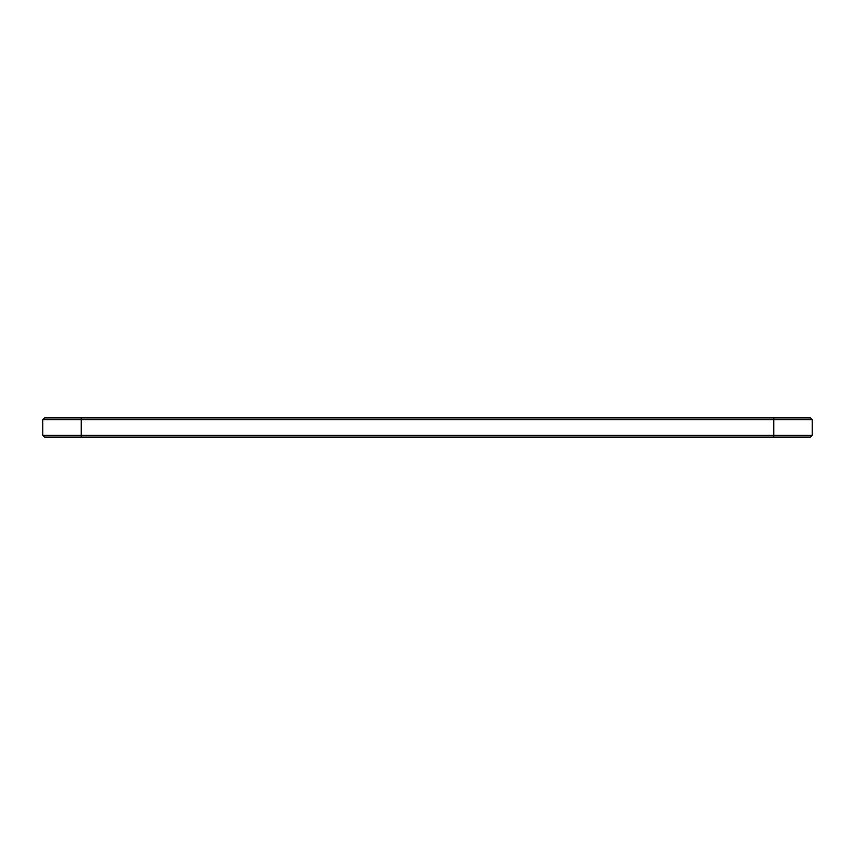 <?xml version="1.0" encoding="UTF-8"?>
<svg xmlns="http://www.w3.org/2000/svg" width="855" height="855" viewBox="0 0 855 855"><rect width="100%" height="100%" fill="white"/><g stroke="black" fill="none" stroke-linecap="round" stroke-linejoin="round"><path stroke-width="1.28" d="M812.25 435.27L812.25 419.73L42.75 419.73L42.75 435.27L44.599 437.119L810.401 437.119L812.25 435.27L42.75 435.27M812.25 419.73L810.401 417.881L44.599 417.881L42.75 419.73M81.225 417.881L81.225 437.119M773.775 437.119L773.775 417.881"/></g></svg>
